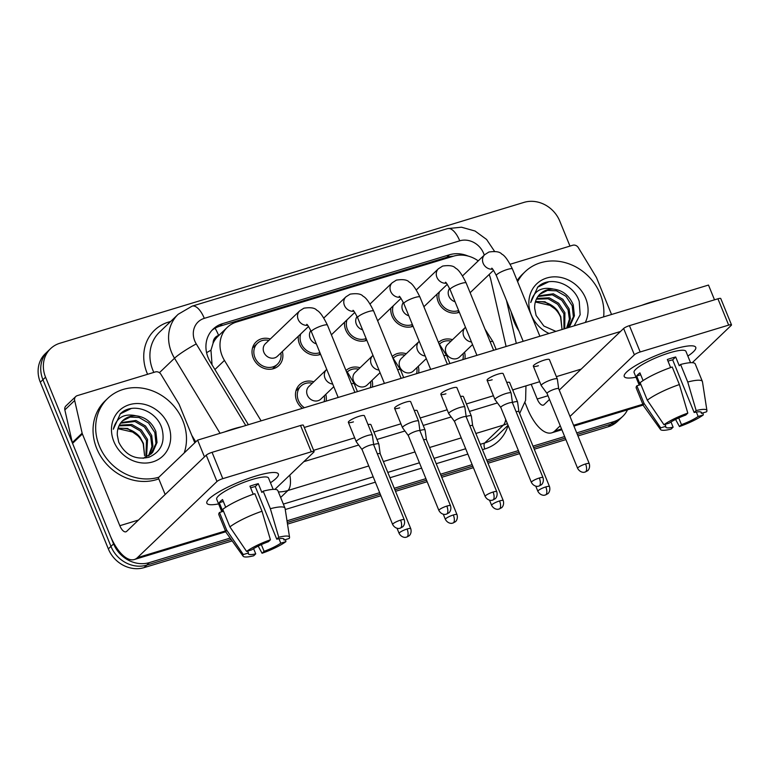 <?xml version="1.0" encoding="UTF-8"?>
<svg xmlns="http://www.w3.org/2000/svg" width="770" height="770" viewBox="0 0 770 770"><rect width="100%" height="100%" fill="white"/><g stroke="black" fill="none" stroke-linecap="round" stroke-linejoin="round"><path stroke-width="1.16" d="M325.797 394.356A16.411 14.495 -133.8 0 1 326.124 401.122M302.35 408.331A16.411 14.495 -133.8 0 1 296.719 400.891A16.411 14.495 -133.8 0 1 299.559 384.721A16.411 14.495 -133.8 0 1 313.785 381.795M372.045 380.313A16.411 14.495 -133.8 0 1 372.372 387.079M418.293 366.279A16.411 14.495 -133.8 0 1 418.611 373.046M464.541 352.246A16.411 14.495 -133.8 0 1 464.859 359.012M282.34 351.534A16.411 14.495 -133.8 0 1 278.798 365.615A16.411 14.495 -133.8 0 1 253.263 358.069A16.411 14.495 -133.8 0 1 256.102 341.909A16.411 14.495 -133.8 0 1 270.318 338.983M320.599 354.364A16.411 14.495 -133.8 0 1 299.501 344.036A16.411 14.495 -133.8 0 1 298.337 336.221M366.847 340.33A16.411 14.495 -133.8 0 1 345.749 329.993A16.411 14.495 -133.8 0 1 344.585 322.187M413.095 326.288A16.411 14.495 -133.8 0 1 391.997 315.96A16.411 14.495 -133.8 0 1 390.833 308.144M459.344 312.254A16.411 14.495 -133.8 0 1 438.245 301.927A16.411 14.495 -133.8 0 1 437.071 294.111M506.092 346.49L490.788 279.577A28.962 25.574 46.2 0 0 489.306 274.89A28.962 25.574 46.2 0 0 489.142 274.505M218.978 335.325L218.622 335.431A9.654 8.528 46.2 0 0 213.117 343.122L210.961 350.196L212.058 364.836M213.117 343.122A28.962 25.574 -133.8 0 1 218.045 336.211L227.217 327.433A28.962 25.574 46.2 0 0 224.445 360.418L261.117 420.853M478.228 260.886A28.962 25.574 46.2 0 0 453.52 256.169L236.506 322.033A28.962 25.574 46.2 0 0 227.217 327.433M392.219 356.491A16.411 14.495 -133.8 0 1 406.271 353.728M345.971 370.534A16.411 14.495 -133.8 0 1 360.023 367.762M438.467 342.458A16.411 14.495 -133.8 0 1 452.519 339.686M230.143 538.086L149.37 562.601A28.962 25.574 -133.8 0 1 113.585 543.88L45.555 377.185L42.937 379.687A28.962 25.574 -133.8 0 1 47.942 351.168A28.962 25.574 -133.8 0 0 42.937 379.687L110.967 546.392L42.937 379.687L40.309 382.199A28.962 25.574 -133.8 0 1 45.324 353.671L50.57 348.656A28.962 25.574 -133.8 0 1 59.858 343.256L523.985 202.385A28.962 25.574 -133.8 0 1 559.771 221.106L569.973 246.092M149.37 562.601L146.752 565.113A28.962 25.574 -133.8 0 1 110.967 546.392A28.962 25.574 -133.8 0 0 146.752 565.113L231.154 539.491L146.752 565.113L144.125 567.615A28.962 25.574 -133.8 0 1 108.339 548.894L40.309 382.199M627.521 409.823A28.962 25.574 -133.8 0 1 622.786 416.329A28.962 25.574 -133.8 0 1 613.497 421.729L610.88 424.231L577.336 434.415L610.88 424.231A28.962 25.574 -133.8 0 0 620.168 418.832A28.962 25.574 -133.8 0 1 610.88 424.231L608.262 426.744L577.952 435.945M565.267 438.082L533.629 447.678L565.267 438.082M519.028 452.115L487.381 461.721L519.028 452.115M472.78 466.148L441.133 475.754L472.78 466.148M426.532 480.191L394.885 489.797L426.532 480.191M380.284 494.225L287.258 522.464L380.284 494.225M622.786 416.329L617.55 421.344A28.962 25.574 -133.8 0 1 608.262 426.744M565.892 439.603L534.245 449.208M519.644 453.636L488.007 463.242M473.396 467.679L441.759 477.284M427.158 481.712L395.511 491.318M380.909 495.745L287.508 524.101M232.165 540.896L144.125 567.615M468.122 256.064A28.962 25.574 46.2 0 0 449.478 254.774L222.434 323.689A28.962 25.574 46.2 0 0 213.146 329.088A28.962 25.574 46.2 0 0 210.374 362.064L248.392 424.713M211.885 330.388A28.962 25.574 -133.8 0 1 219.816 326.191L446.86 257.276A28.962 25.574 -133.8 0 1 453.347 256.217M45.555 377.185A28.962 25.574 -133.8 0 1 50.57 348.656M613.497 421.729L576.711 432.894M564.651 436.552L533.004 446.157M518.403 450.594L486.756 460.2M472.154 464.628L440.517 474.233M425.906 478.661L394.269 488.267M379.658 492.704L286.998 520.828M439.468 291.82A14.486 12.792 46.2 0 0 439.911 301.417A14.486 12.792 46.2 0 0 458.622 310.493M449.593 288.442A8.691 7.671 46.2 0 0 448.852 296.132A8.691 7.671 46.2 0 0 455.051 301.744M589.252 463.636C590.629 468.593 587.346 471.125 587.558 470.749L585.267 472.01A6.276 2.685 73.1 0 0 585.768 471.712A6.276 2.685 -106.9 0 0 585.575 463.964A6.276 1.203 157.8 0 1 589.252 463.636L558.674 388.706A6.276 1.203 157.8 0 1 558.693 388.763L557.355 379.1A8.691 1.665 157.8 0 0 557.336 379.023A8.691 1.665 157.8 0 0 552.234 379.485A8.691 1.665 157.8 0 0 541.772 384.586A8.691 1.665 157.8 0 0 541.243 385.587A8.691 1.665 157.8 0 0 541.281 385.655L547.066 393.48M558.674 388.706A6.276 1.203 157.8 0 0 554.997 389.043A6.276 1.203 157.8 0 0 547.441 392.729A6.276 1.203 157.8 0 0 547.056 393.451A6.276 1.203 157.8 0 0 547.085 393.499M451.028 341.12A14.486 12.792 46.2 0 0 439.632 344.007A14.486 12.792 46.2 0 0 439.603 344.036L439.632 344.007M471.461 341.957A8.691 7.671 46.2 0 1 463.742 336.057A8.691 7.671 46.2 0 1 465.253 327.5L447.572 344.431A8.691 7.671 46.2 0 0 446.061 352.987A8.691 7.671 46.2 0 0 459.584 356.982L472.539 344.585M518.942 411.709A6.276 1.203 157.8 0 0 518.922 411.652L517.594 402.046A8.691 1.665 157.8 0 0 517.575 401.959A8.691 1.665 157.8 0 0 512.474 402.421A8.691 1.665 157.8 0 0 512.397 402.45M462.808 359.628A14.486 12.792 46.2 0 0 463.049 353.671M549.501 486.573C550.877 491.539 547.586 494.061 547.797 493.685L545.506 494.956A6.276 2.685 73.1 0 0 546.017 494.648A6.276 2.685 -106.9 0 0 545.815 486.909A6.276 1.203 157.8 0 1 549.501 486.573L518.922 411.652A6.276 1.203 157.8 0 0 516.102 411.738M393.22 305.854A14.486 12.792 46.2 0 0 393.663 315.45A14.486 12.792 46.2 0 0 412.374 324.536M403.345 302.475A8.691 7.671 46.2 0 0 402.604 310.175A8.691 7.671 46.2 0 0 408.803 315.777M495.524 398.619A8.691 1.665 157.8 0 0 494.994 399.62A8.691 1.665 157.8 0 0 495.033 399.697L500.818 407.513A6.276 1.203 157.8 0 1 500.808 407.484A6.276 1.203 157.8 0 1 501.193 406.762A6.276 1.203 157.8 0 1 508.749 403.076A6.276 1.203 157.8 0 1 512.435 402.739L511.107 393.133A8.691 1.665 157.8 0 0 511.088 393.056A8.691 1.665 157.8 0 0 505.986 393.518A8.691 1.665 157.8 0 0 495.524 398.619M512.445 402.797A6.276 1.203 157.8 0 0 512.435 402.739L543.014 477.669A6.276 1.203 157.8 0 0 539.327 478.006A6.276 1.203 157.8 0 0 531.387 482.415L500.808 407.484M346.981 319.897A14.486 12.792 46.2 0 0 347.424 329.493A14.486 12.792 46.2 0 0 366.125 338.569M357.107 316.508A8.691 7.671 46.2 0 0 356.356 324.208A8.691 7.671 46.2 0 0 362.555 329.81M466.197 416.811L464.859 407.176A8.691 1.665 157.8 0 0 464.839 407.089A8.691 1.665 157.8 0 0 459.738 407.551A8.691 1.665 157.8 0 0 449.285 412.653A8.691 1.665 157.8 0 0 448.746 413.663A8.691 1.665 157.8 0 0 448.785 413.731L454.579 421.546M466.197 416.839A6.276 1.203 157.8 0 0 466.187 416.782A6.276 1.203 157.8 0 0 462.5 417.109A6.276 1.203 157.8 0 0 454.945 420.795A6.276 1.203 157.8 0 0 454.56 421.527A6.276 1.203 157.8 0 0 454.589 421.575M300.733 333.93A14.486 12.792 46.2 0 0 301.176 343.526A14.486 12.792 46.2 0 0 319.887 352.602M310.859 330.551A8.691 7.671 46.2 0 0 310.108 338.242A8.691 7.671 46.2 0 0 316.306 343.853M450.517 505.746C451.894 510.703 448.602 513.234 448.814 512.859L446.533 514.119A6.276 2.685 73.1 0 0 447.033 513.821A6.276 2.685 -106.9 0 0 446.831 506.082A6.276 1.203 157.8 0 1 450.517 505.746L419.939 430.815A6.276 1.203 157.8 0 1 419.958 430.873L418.611 421.209A8.691 1.665 157.8 0 0 418.591 421.132A8.691 1.665 157.8 0 0 413.5 421.594A8.691 1.665 157.8 0 0 403.037 426.695A8.691 1.665 157.8 0 0 402.498 427.697A8.691 1.665 157.8 0 0 402.546 427.764L408.331 435.589A6.276 1.203 157.8 0 0 408.35 435.608M419.939 430.815A6.276 1.203 157.8 0 0 416.252 431.152A6.276 1.203 157.8 0 0 408.706 434.838A6.276 1.203 157.8 0 0 408.321 435.56L438.9 510.491C441.585 515.284 446.071 514.437 445.474 514.341L446.533 514.119M268.826 340.407A14.486 12.792 46.2 0 0 257.43 343.305A14.486 12.792 46.2 0 0 254.928 357.559A14.486 12.792 46.2 0 0 277.46 364.22A14.486 12.792 46.2 0 0 280.848 352.968M306.701 324.42C306.98 323.872 308.539 326.307 311.359 331.706A8.691 1.665 157.8 0 1 321.87 325.758A8.691 1.665 157.8 0 1 322.351 325.604A8.691 1.665 157.8 0 1 327.452 325.142C323.246 316.508 319.704 311.561 316.817 310.281C314.93 307.885 310.628 307.182 303.919 308.183L299.684 310.868L265.371 343.728A8.691 7.671 46.2 0 0 263.869 352.285A8.691 7.671 46.2 0 0 277.383 356.279L308.549 326.451M356.789 440.729A8.691 1.665 157.8 0 0 356.26 441.73A8.691 1.665 157.8 0 0 356.298 441.807L362.083 449.622A6.276 1.203 157.8 0 1 362.073 449.593A6.276 1.203 157.8 0 1 362.458 448.872A6.276 1.203 157.8 0 1 370.014 445.185A6.276 1.203 157.8 0 1 373.691 444.858L372.372 435.243A8.691 1.665 157.8 0 0 372.343 435.166A8.691 1.665 157.8 0 0 367.252 435.628A8.691 1.665 157.8 0 0 356.789 440.729M373.71 444.906A6.276 1.203 157.8 0 0 373.691 444.858L404.269 519.779A6.276 1.203 157.8 0 0 400.592 520.116A6.276 1.203 157.8 0 0 392.652 524.524L362.073 449.593M404.779 355.153A14.486 12.792 46.2 0 0 393.383 358.04A14.486 12.792 46.2 0 0 393.355 358.069L393.355 358.069M425.213 356A8.691 7.671 46.2 0 1 417.504 350.1A8.691 7.671 46.2 0 1 419.005 341.543L401.324 358.464A8.691 7.671 46.2 0 0 399.822 367.021A8.691 7.671 46.2 0 0 413.336 371.025L426.291 358.628M472.684 425.714L471.356 416.079A8.691 1.665 157.8 0 0 471.327 416.002A8.691 1.665 157.8 0 0 466.235 416.464A8.691 1.665 157.8 0 0 466.148 416.483M416.56 373.671A14.486 12.792 46.2 0 0 416.801 367.704M472.693 425.743A6.276 1.203 157.8 0 0 472.674 425.685A6.276 1.203 157.8 0 0 469.854 425.772M358.531 369.186A14.486 12.792 46.2 0 0 347.145 372.083A14.486 12.792 46.2 0 0 347.106 372.112L347.106 372.112M378.965 370.033A8.691 7.671 46.2 0 1 371.256 364.133A8.691 7.671 46.2 0 1 372.757 355.576L355.076 372.507A8.691 7.671 46.2 0 0 353.574 381.063A8.691 7.671 46.2 0 0 367.097 385.058L380.043 372.661M457.005 514.649C458.381 519.615 455.099 522.137 455.311 521.762L453.02 523.023A6.276 2.685 73.1 0 0 453.52 522.724A6.276 2.685 -106.9 0 0 453.328 514.986A6.276 1.203 157.8 0 1 457.005 514.649L426.426 439.718A6.276 1.203 157.8 0 1 426.445 439.776L425.107 430.112A8.691 1.665 157.8 0 0 425.088 430.035A8.691 1.665 157.8 0 0 419.987 430.497A8.691 1.665 157.8 0 0 419.91 430.526M370.312 387.705A14.486 12.792 46.2 0 0 370.553 381.747M426.426 439.718A6.276 1.203 157.8 0 0 423.606 439.814M312.293 383.229A14.486 12.792 46.2 0 0 300.897 386.117A14.486 12.792 46.2 0 0 298.385 400.381A14.486 12.792 46.2 0 0 304.4 407.715M332.727 384.066A8.691 7.671 46.2 0 1 325.007 378.166A8.691 7.671 46.2 0 1 326.509 369.61L308.828 386.54A8.691 7.671 46.2 0 0 307.326 395.097A8.691 7.671 46.2 0 0 320.849 399.091L333.795 386.694M380.197 453.819A6.276 1.203 157.8 0 0 380.188 453.761L378.859 444.155A8.691 1.665 157.8 0 0 378.84 444.069A8.691 1.665 157.8 0 0 373.739 444.531A8.691 1.665 157.8 0 0 373.662 444.56M324.064 401.738A14.486 12.792 46.2 0 0 324.305 395.78M410.757 528.692C412.133 533.649 408.851 536.18 409.062 535.804L406.772 537.065A6.276 2.685 73.1 0 0 407.272 536.757A6.276 2.685 -106.9 0 0 407.08 529.019A6.276 1.203 157.8 0 1 410.757 528.692L380.188 453.761A6.276 1.203 157.8 0 0 377.367 453.848M517.623 281.714A48.279 42.629 -133.8 0 1 525.082 271.743A48.279 42.629 -133.8 0 1 600.205 293.938A48.279 42.629 -133.8 0 1 603.641 316.884M518.932 330.917A48.279 42.629 -133.8 0 1 514.11 321.783A48.279 42.629 -133.8 0 1 511.232 312.062M517.161 280.578A48.279 42.629 -133.8 0 1 522.464 274.245L525.082 271.743M535.323 302.1A21.829 19.269 -133.8 0 1 557.663 310.859L560.801 316.73L561.975 328.992L560.608 317.221C558.568 312.351 555.285 308.452 550.752 305.526L535.92 302.138M568.183 327.51L573.38 316.817L572.206 305.796L565.979 296.315L556.45 290.819L547.47 290.406L539.828 294.246M567.933 327.722L570.127 325.508L574.42 315.815L573.246 304.805C569.232 295.488 562.668 290.261 553.534 289.116C541.387 286.421 533.783 290.896 530.722 302.543L537.758 287.027L539.914 285.218C552.311 276.189 574.102 284.602 579.242 301.494L580.157 314.728L574.16 325.835M566.604 328.126L569.396 319.223L568.048 309.781L561.821 300.3L552.292 294.804L537.922 296.517M567.105 327.972L570.387 318.761L569.088 308.78L562.86 299.299L553.332 293.803L538.365 295.911M563.987 328.925L563.89 313.756L557.663 304.275L548.134 298.779L536.382 299.183M564.718 328.703L564.93 312.764L558.702 303.284L549.174 297.788L536.729 298.481M557.663 310.859L545.016 301.773L535.506 301.474M549.049 333.458A31.483 27.797 -133.8 0 1 531.252 314.872A31.483 27.797 -133.8 0 1 546.796 277.999A31.483 27.797 -133.8 0 1 585.681 298.346A31.483 27.797 -133.8 0 1 585.296 322.457M553.534 289.116A21.829 19.269 -133.8 0 0 540.097 293.976A21.829 19.269 -133.8 0 0 534.698 308.5L536.103 315.45L543.889 326.056L555.901 331.379M548.529 281.887L537.518 287.258M158.89 477.198A48.279 42.629 -133.8 0 1 99.34 445.965A48.279 42.629 -133.8 0 1 107.694 398.427A48.279 42.629 -133.8 0 1 182.817 420.632A48.279 42.629 -133.8 0 1 184.165 453.001M158.774 478.853A48.279 42.629 -133.8 0 1 96.722 448.477A48.279 42.629 -133.8 0 1 105.076 400.929L107.694 398.427M117.935 428.784A21.829 19.269 -133.8 0 1 140.275 437.543L143.412 443.414L144.587 455.676L143.23 443.915C141.18 439.035 137.897 435.137 133.374 432.211L118.532 428.832M150.795 454.194L155.992 443.501L154.818 432.48L148.591 423L139.072 417.504L130.091 417.099L122.44 420.93M143.191 458.304L151.324 453.703L152.739 452.192L157.032 442.5L155.858 431.489C151.854 422.172 145.28 416.945 136.155 415.81C123.999 413.115 116.395 417.581 113.334 429.227L120.37 413.711L122.526 411.902C134.933 402.883 156.714 411.286 161.854 428.178C165.444 442.067 161.142 451.749 148.947 457.245C135.356 460.2 125.279 455.166 118.715 442.134L117.319 435.185A21.829 19.269 -133.8 0 1 122.709 420.661A21.829 19.269 -133.8 0 1 136.155 415.81M148.485 455.946L151.94 446.639L150.66 436.465L144.433 426.984L134.914 421.488L120.534 423.202M149.091 455.542L152.932 446.042L151.7 435.464L145.472 425.983L135.953 420.487L120.977 422.595M145.848 457.361L146.502 440.44L140.275 430.959L130.756 425.464L119.004 425.868M146.531 457.034L147.542 439.449L141.314 429.968L131.795 424.472L119.35 425.165M140.275 437.543L127.637 428.457L118.118 428.159M168.303 425.03A31.483 27.797 -133.8 0 1 152.758 461.904A31.483 27.797 -133.8 0 1 113.864 441.557A31.483 27.797 -133.8 0 1 129.408 404.693A31.483 27.797 -133.8 0 1 168.303 425.03M131.141 408.572L120.139 413.942M673.096 349.387A38.625 7.402 -22.2 0 1 692.702 345.874A38.625 7.402 -22.2 0 1 687.851 356.067A38.625 7.402 -22.2 0 0 695.753 347.337A38.625 7.402 -22.2 0 0 673.096 349.387A38.625 7.402 -22.2 0 0 625.404 373.344A38.625 7.402 -22.2 0 0 636.001 377.233A38.625 7.402 -22.2 0 1 624.239 376.52A38.625 7.402 -22.2 0 1 673.096 349.387M510.192 264.245L572.736 245.255A4.832 4.264 46.2 0 1 578.328 247.632L596.23 277.142A4.832 4.264 46.2 0 1 596.606 277.883L611.544 314.487M525.024 402.623L527.383 408.418A38.625 16.555 -106.9 0 0 551.705 432.836A38.625 16.555 -106.9 0 0 554.804 430.979L560.242 425.772M692.269 362.689L731.202 325.412A4.832 0.924 157.8 0 0 731.5 324.853A4.832 0.924 157.8 0 0 728.67 325.113L717.929 298.789A4.832 0.924 -22.2 0 1 720.759 298.539L731.5 324.853M640.178 351.967A4.832 0.924 157.8 0 0 634.374 354.806L623.633 328.482A4.832 0.924 -22.2 0 1 629.437 325.652L640.178 351.967L728.67 325.113M569.993 416.435L634.374 354.806M629.437 325.652L717.929 298.789M623.633 328.482L559.251 390.111M549.501 399.447L544.063 404.654A9.654 4.139 73.1 0 1 543.293 405.126A9.654 4.139 73.1 0 1 537.21 399.014L531.194 384.288M255.707 476.072A38.625 7.402 -22.2 0 1 275.314 472.559A38.625 7.402 -22.2 0 1 270.463 482.752A38.625 7.402 -22.2 0 0 278.374 474.022A38.625 7.402 -22.2 0 0 255.707 476.072A38.625 7.402 -22.2 0 0 208.016 500.028A38.625 7.402 -22.2 0 0 218.613 503.917A38.625 7.402 -22.2 0 1 206.851 503.205A38.625 7.402 -22.2 0 1 255.707 476.072M82.14 433.183A4.832 4.264 46.2 0 0 82.39 433.962L72.563 443.366A4.832 4.264 -133.8 0 1 72.313 442.586L82.14 433.183L74.671 400.506A4.832 4.264 46.2 0 1 75.749 396.531A4.832 4.264 46.2 0 1 77.298 395.636L155.347 371.939A4.832 4.264 46.2 0 1 160.94 374.316L178.842 403.827A4.832 4.264 46.2 0 1 179.218 404.568L194.82 442.798M72.563 443.366L110.004 535.112A38.625 16.555 -106.9 0 0 134.317 559.53A38.625 16.555 -106.9 0 0 137.426 557.663L216.986 481.491L206.245 455.166L126.684 531.338A9.654 4.139 73.1 0 1 125.905 531.81A9.654 4.139 73.1 0 1 119.822 525.708L82.39 433.962M72.313 442.586L64.844 409.909A4.832 4.264 -133.8 0 1 65.922 405.934L75.749 396.531M274.89 489.374L313.823 452.096A4.832 0.924 157.8 0 0 314.112 451.547A4.832 0.924 157.8 0 0 311.282 451.798L300.541 425.483A4.832 0.924 -22.2 0 1 303.37 425.223L314.112 451.547M206.245 455.166A4.832 0.924 -22.2 0 1 212.058 452.337L222.799 478.661L311.282 451.798M222.799 478.661A4.832 0.924 157.8 0 0 216.986 481.491M212.058 452.337L300.541 425.483M368.022 424.578A8.691 1.665 -22.2 0 1 370.928 424.684L378.84 444.069M414.27 410.535A8.691 1.665 -22.2 0 1 417.167 410.651L425.088 430.035M460.518 396.502A8.691 1.665 -22.2 0 1 463.415 396.608L471.327 416.002M353.44 421.883A8.691 1.665 -22.2 0 1 348.348 422.345A8.691 1.665 -22.2 0 1 359.34 416.243A8.691 1.665 -22.2 0 1 364.431 415.781L372.343 435.166M399.688 407.85A8.691 1.665 -22.2 0 1 394.587 408.312A8.691 1.665 -22.2 0 1 405.578 402.2A8.691 1.665 -22.2 0 1 410.68 401.738L418.591 421.132M445.936 393.807A8.691 1.665 -22.2 0 1 440.835 394.269A8.691 1.665 -22.2 0 1 451.826 388.167A8.691 1.665 -22.2 0 1 456.928 387.705L464.839 407.089M492.184 379.774A8.691 1.665 -22.2 0 1 487.083 380.236A8.691 1.665 -22.2 0 1 498.075 374.133A8.691 1.665 -22.2 0 1 503.176 373.671L511.088 393.056M506.766 382.459A8.691 1.665 -22.2 0 1 509.663 382.575L517.575 401.959M538.423 365.731A8.691 1.665 -22.2 0 1 533.331 366.193A8.691 1.665 -22.2 0 1 544.323 360.091A8.691 1.665 -22.2 0 1 549.424 359.628L557.336 379.023M165.155 494.504L158.322 477.737L197.611 440.122L708.487 285.064L714.512 299.828M304.294 427.466L620.485 331.495M581.196 369.109L556.363 376.646M539.664 381.718L512.656 389.909M493.416 395.751L466.408 403.952M447.168 409.794L420.17 417.985M400.92 423.827L373.922 432.018M354.681 437.861L313.621 450.325M197.611 440.122L204.454 456.889M667.994 361.14A19.308 3.706 157.8 0 1 668.697 360.918A19.308 3.706 157.8 0 1 672.662 359.85L694.145 412.499A19.308 3.706 -22.2 0 1 701.509 412.537A19.308 3.706 -22.2 0 1 701.432 413.365L700.883 412.008M696.35 412.056L698.159 416.493A19.308 3.706 -22.2 0 1 681.46 424.636L678.716 417.918M670.622 367.569L667.33 359.503A27.999 5.371 -22.2 0 1 671.642 358.098A27.999 5.371 -22.2 0 1 675.675 356.972L679.256 365.74L680.584 364.47A31.859 6.112 -22.2 0 1 695.223 363.931L702.384 381.477A31.859 6.112 -22.2 0 1 702.461 381.747L706.927 410.564A25.102 4.812 -22.2 0 1 706.562 411.806L701.432 413.365M639.206 385.087L634.076 372.507A27.999 5.371 -22.2 0 1 669.496 352.833A27.999 5.371 -22.2 0 1 685.926 351.351L690.555 362.689M643.085 380.572L639.937 372.863A27.999 5.371 -22.2 0 0 636.665 376.001L640.245 384.769L636.857 385.799L644.018 403.345L660.699 427.87L665.829 426.311L665.049 424.405M641.853 305.286A32.831 6.295 -22.2 0 1 651.083 302.138A32.831 6.295 -22.2 0 1 659.245 300.011M670.988 421.95L673.115 427.167L671.103 429.102A25.102 4.812 -22.2 0 1 660.496 429.516L643.528 405.8A31.859 6.112 -22.2 0 1 643.383 405.549L636.222 388.003A31.859 6.112 -22.2 0 1 636.857 385.799M640.139 382.661A31.859 6.112 -22.2 0 1 672.229 367.011L679.39 384.557L687.812 413.105L685.8 415.03A19.308 3.706 -22.2 0 0 669.101 423.173L663.971 424.732L647.3 400.208L640.139 382.661M643.383 405.549A31.859 6.112 -22.2 0 1 644.018 403.345M647.3 400.208A31.859 6.112 -22.2 0 1 679.39 384.557M675.569 419.419L679.448 426.561L681.46 424.636M698.159 416.493L703.289 414.934L702.943 412.903M703.289 414.934A25.102 4.812 -22.2 0 1 679.448 426.561M660.496 429.516A25.102 4.812 -22.2 0 1 660.699 427.87M663.971 424.732A25.102 4.812 -22.2 0 1 687.812 413.105M673.115 427.167A19.308 3.706 -22.2 0 1 665.752 427.129A19.308 3.706 -22.2 0 1 665.829 426.311M694.145 412.499L696.157 410.574L687.745 382.016L680.584 364.47M687.745 382.016A31.859 6.112 -22.2 0 1 702.384 381.477M696.157 410.574A25.102 4.812 -22.2 0 1 706.927 410.564M672.662 359.85L675.675 356.972M636.665 376.001L640.717 374.769M250.606 487.824A19.308 3.706 157.8 0 1 251.309 487.612A19.308 3.706 157.8 0 1 255.274 486.544L276.757 539.183A19.308 3.706 -22.2 0 1 284.12 539.221A19.308 3.706 -22.2 0 1 284.043 540.049L283.495 538.692M278.961 538.74L280.771 543.177A19.308 3.706 -22.2 0 1 264.081 551.32L261.338 544.602M253.234 494.253L249.942 486.188A27.999 5.371 -22.2 0 1 254.254 484.782A27.999 5.371 -22.2 0 1 258.287 483.656L261.867 492.434L263.196 491.164A31.859 6.112 -22.2 0 1 277.845 490.615L285.006 508.162A31.859 6.112 -22.2 0 1 285.083 508.431L289.549 537.248A25.102 4.812 -22.2 0 1 289.183 538.49L284.043 540.049M221.818 511.771L216.688 499.191A27.999 5.371 -22.2 0 1 252.108 479.527A27.999 5.371 -22.2 0 1 268.538 478.035L273.167 489.374M225.706 507.266L222.549 499.547A27.999 5.371 -22.2 0 0 219.277 502.685L222.857 511.453L219.479 512.483L226.64 530.029L243.31 554.554L248.441 552.995L247.661 551.089M224.465 431.97A32.831 6.295 -22.2 0 1 233.695 428.823A32.831 6.295 -22.2 0 1 241.857 426.695M253.6 548.635L255.727 553.861L253.715 555.786A25.102 4.812 -22.2 0 1 243.108 556.2L226.139 532.484A31.859 6.112 -22.2 0 1 226.005 532.234L218.844 514.687A31.859 6.112 -22.2 0 1 219.479 512.483M222.751 509.345A31.859 6.112 -22.2 0 1 254.851 493.695L262.012 511.241L270.424 539.789L268.412 541.714A19.308 3.706 -22.2 0 0 251.713 549.857L246.583 551.416L229.912 526.892L222.751 509.345M226.005 532.234A31.859 6.112 -22.2 0 1 226.64 530.029M229.912 526.892A31.859 6.112 -22.2 0 1 262.012 511.241M258.191 546.103L262.07 553.255L264.081 551.32M280.771 543.177L285.911 541.628L285.564 539.587M285.911 541.628A25.102 4.812 -22.2 0 1 262.07 553.255M243.108 556.2A25.102 4.812 -22.2 0 1 243.31 554.554M246.583 551.416A25.102 4.812 -22.2 0 1 270.424 539.789M255.727 553.861A19.308 3.706 -22.2 0 1 248.364 553.813A19.308 3.706 -22.2 0 1 248.441 552.995M276.757 539.183L278.769 537.258L270.357 508.71L263.196 491.164M270.357 508.71A31.859 6.112 -22.2 0 1 285.006 508.162M278.769 537.258A25.102 4.812 -22.2 0 1 289.549 537.248M255.274 486.544L258.287 483.656M219.277 502.685L223.329 501.453M206.591 352.689A28.962 3.311 -31.2 0 1 210.961 350.196M218.622 335.431A28.962 12.416 -106.9 0 0 215.09 328.213M214.917 369.542L224.445 360.418M108.339 548.894L113.585 543.88M446.86 257.276L449.478 254.774M484.243 255.13A19.308 17.046 46.2 0 0 483.589 253.292A19.308 17.046 46.2 0 0 459.738 240.817L204.3 318.347A19.308 17.046 46.2 0 0 194.762 340.956A19.308 17.046 46.2 0 0 196.263 343.93L245.755 425.512M494.504 251.28L486.573 239.441L475.061 231.029L461.461 227.208L447.582 228.603A19.308 8.277 73.1 0 1 459.738 240.817M220.066 433.308L174.511 358.233A38.625 34.101 -133.8 0 1 171.517 352.294A38.625 34.101 -133.8 0 1 178.197 314.266L159.534 332.13A38.625 34.101 46.2 0 0 152.855 370.168A38.625 34.101 46.2 0 0 153.846 372.401M159.419 372.69L174.511 358.233A19.308 2.204 -31.2 0 1 196.263 343.93M147.599 374.297A43.447 38.365 -133.8 0 1 168.495 322.11L170.699 321.446M508.094 425.329A43.447 38.365 -133.8 0 1 484.84 448.949L482.463 449.67M467.862 454.098L436.215 463.704M421.614 468.141L389.967 477.737M375.365 482.174L285.247 509.528M507.382 423.596A38.625 34.101 -133.8 0 1 503.349 425.127L484.686 442.991A38.625 34.101 46.2 0 0 497.074 435.791L508.065 425.271M191.74 435.262L195.763 441.893M368.753 465.975L287.942 490.5L280.646 497.487M289.818 475.08A19.308 8.277 73.1 0 1 287.942 490.5A38.625 34.101 -133.8 0 1 278.384 491.934M505.688 419.448A19.308 8.277 73.1 0 1 503.349 425.127L475.85 433.472M461.249 437.899L429.602 447.505M415.001 451.942L383.364 461.548M283.35 504.1L373.19 476.832M387.791 472.405L419.438 462.799M434.039 458.362L465.677 448.756M480.288 444.329L484.686 442.991A4.832 2.069 -106.9 0 0 484.84 448.949M303.803 461.682L358.685 445.031M376.963 439.478L404.933 430.998M423.211 425.444L451.172 416.955M469.459 411.411L497.42 402.922M513.051 390.881A19.308 17.046 46.2 0 0 513.349 389.697M168.495 322.11A4.832 2.069 -106.9 0 0 168.967 323.102M447.582 228.603L192.144 306.133A19.308 8.277 73.1 0 1 204.3 318.347M219.816 326.191L222.434 323.689M462.549 275.901L484.667 254.726A8.691 7.671 46.2 0 0 483.165 263.282A8.691 7.671 46.2 0 0 492.636 269.163M484.667 254.726L488.902 252.031C495.62 251.039 499.913 251.742 501.799 254.139C504.687 255.409 508.229 260.366 512.435 269A8.691 1.665 157.8 0 0 507.334 269.462A8.691 1.665 157.8 0 0 506.853 269.606A8.691 1.665 157.8 0 0 496.342 275.564C493.522 270.154 491.972 267.729 491.683 268.268M585.575 463.964A6.276 1.203 157.8 0 0 577.635 468.372L547.056 393.451M484.994 329.117L493.012 341.774A8.691 1.665 157.8 0 0 490.115 341.668M545.815 486.909A6.276 1.203 157.8 0 0 537.874 491.318L535.766 486.149M539.327 478.006A6.276 2.685 -106.9 0 1 539.529 485.745A6.276 2.685 73.1 0 1 539.019 486.043L541.31 484.782C541.098 485.158 544.39 482.636 543.014 477.669M416.3 289.934L438.419 268.759A8.691 7.671 46.2 0 0 436.917 277.315A8.691 7.671 46.2 0 0 446.388 283.196M438.419 268.759L442.654 266.064C449.372 265.072 453.665 265.775 455.551 268.172C458.439 269.452 461.99 274.399 466.187 283.033A8.691 1.665 157.8 0 0 461.086 283.495A8.691 1.665 157.8 0 0 460.614 283.649A8.691 1.665 157.8 0 0 450.094 289.597C447.274 284.197 445.724 281.762 445.445 282.311M493.079 492.04A6.276 2.685 -106.9 0 1 493.281 499.778A6.276 2.685 73.1 0 1 492.771 500.086L495.062 498.825C494.85 499.201 498.142 496.669 496.766 491.703A6.276 1.203 157.8 0 0 493.079 492.04A6.276 1.203 157.8 0 0 485.139 496.448L454.56 421.527M370.052 303.977L392.18 282.802A8.691 7.671 46.2 0 0 390.669 291.358A8.691 7.671 46.2 0 0 400.15 297.239M392.18 282.802L396.406 280.107C403.124 279.115 407.426 279.808 409.303 282.205C412.2 283.485 415.742 288.442 419.939 297.066A8.691 1.665 157.8 0 0 414.838 297.538A8.691 1.665 157.8 0 0 414.366 297.682A8.691 1.665 157.8 0 0 403.846 303.64C401.026 298.231 399.476 295.805 399.197 296.344M323.814 318.01L345.932 296.835A8.691 7.671 46.2 0 0 344.431 305.392A8.691 7.671 46.2 0 0 353.902 311.272M345.932 296.835L350.158 294.14C356.876 293.149 361.178 293.851 363.065 296.248C365.952 297.518 369.494 302.475 373.691 311.109A8.691 1.665 157.8 0 0 368.599 311.571A8.691 1.665 157.8 0 0 368.118 311.715A8.691 1.665 157.8 0 0 357.607 317.673C354.778 312.264 353.228 309.838 352.949 310.377M446.831 506.082A6.276 1.203 157.8 0 0 438.9 510.491M400.592 520.116A6.276 2.685 -106.9 0 1 400.785 527.854A6.276 2.685 73.1 0 1 400.284 528.162L402.575 526.892C402.364 527.267 405.646 524.745 404.269 519.779M299.684 310.868A8.691 7.671 46.2 0 0 298.183 319.435A8.691 7.671 46.2 0 0 307.654 325.315M499.566 500.943A6.276 2.685 -106.9 0 1 499.769 508.691A6.276 2.685 73.1 0 1 499.268 508.989L501.549 507.728C501.347 508.104 504.629 505.572 503.253 500.615A6.276 1.203 157.8 0 0 499.566 500.943A6.276 1.203 157.8 0 0 491.635 505.361L489.528 500.192M438.746 343.15L446.764 355.807A8.691 1.665 157.8 0 0 443.867 355.702M392.498 357.184L400.525 369.85A8.691 1.665 157.8 0 0 397.618 369.735M453.328 514.986A6.276 1.203 157.8 0 0 445.387 519.394L443.279 514.225M346.25 371.227L348.088 373.219L354.277 383.883A8.691 1.665 157.8 0 0 351.38 383.778M407.08 529.019A6.276 1.203 157.8 0 0 399.139 533.427L397.031 528.268M554.804 430.979L561.542 428.938M573.602 425.271L642.854 404.25M537.21 399.014L547.99 395.742M137.426 557.663L225.475 530.934M119.822 525.708L138.484 520.039M74.671 400.506L64.844 409.909M519.663 413.461L525.602 400.39L525.958 385.876M192.144 306.133L178.197 314.266M516.304 343.391L506.458 300.348M496.342 275.564L523.176 341.312M533.331 366.193L541.243 385.587M458.987 311.388L457.524 312.793M470.133 292.706L493.531 270.299M512.435 269L539.876 336.24M577.635 468.372C580.33 473.165 584.815 472.328 584.218 472.231L585.267 472.01M493.012 341.774L496.169 349.503M537.874 491.318C540.569 496.111 545.054 495.274 544.457 495.177L545.506 494.956M450.094 289.597L476.928 355.345M487.083 380.236L494.994 399.62M412.739 325.431L411.276 326.827M423.885 306.739L447.283 284.332M466.187 283.033L493.628 350.273M531.387 482.415C534.082 487.208 538.567 486.361 537.97 486.274L539.019 486.043M403.846 303.64L430.68 369.379M440.835 394.269L448.746 413.663M366.491 339.464L365.028 340.869M377.637 320.772L401.035 298.375M419.939 297.066L447.38 364.316M496.766 491.703L466.187 416.782M485.139 496.448C487.834 501.241 492.319 500.404 491.722 500.307L492.771 500.086M357.607 317.673L384.432 383.422M394.587 408.312L402.498 427.697M320.253 353.497L318.78 354.903M331.389 334.815L354.797 312.408M373.691 311.109L401.132 378.349M257.43 343.305L252.512 348.021M311.359 331.706L338.184 397.455M348.348 422.345L356.26 441.73M277.46 364.22L272.542 368.936M327.452 325.142L354.893 392.392M392.652 524.524C395.337 529.317 399.822 528.47 399.235 528.384L400.284 528.162M446.764 355.807L449.921 363.546M503.253 500.615L472.674 425.685M491.635 505.361C494.321 510.144 498.806 509.307 498.219 509.211L499.268 508.989M400.525 369.85L403.673 377.579M445.387 519.394C448.082 524.187 452.567 523.34 451.971 523.254L453.02 523.023M300.897 386.117L295.969 390.833M354.277 383.883L357.434 391.612M399.139 533.427C401.834 538.22 406.319 537.383 405.723 537.287L406.772 537.065M551.705 432.836L561.869 429.756M573.939 426.089L643.191 405.068M134.317 559.53L225.803 531.752"/></g></svg>
